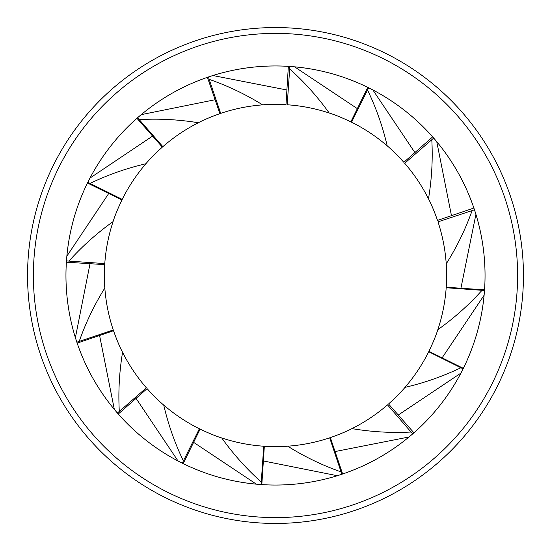 <?xml version="1.0" encoding="UTF-8"?>
<svg xmlns="http://www.w3.org/2000/svg" width="551" height="551" viewBox="0 0 551 551"><rect width="100%" height="100%" fill="white"/><g stroke="black" fill="none" stroke-linecap="round" stroke-linejoin="round"><path stroke-width="0.83" d="M27.55 275.5A247.95 247.95 0 0 0 399.475 490.232A247.95 247.95 0 0 0 399.475 60.768A247.95 247.95 0 0 0 27.55 275.5M65.955 275.5A209.545 209.545 0 0 1 380.273 94.028A209.545 209.545 0 0 1 380.273 456.972A209.545 209.545 0 0 1 65.955 275.5M428.712 351.738L460.87 367.744C443.197 376.257 424.573 382.8 404.992 387.374C414.386 376.491 422.293 364.61 428.712 351.738M404.999 387.381C401.004 392.16 395.522 397.691 388.551 403.979L398.277 415.034L460.932 373.082L463.102 368.853L460.87 367.744M398.277 415.034L413.925 432.81A209.545 209.545 0 0 0 460.932 373.082M199.372 428.768L183.393 460.939C174.867 443.273 168.31 424.649 163.723 405.075C174.612 414.462 186.5 422.355 199.372 428.768M163.709 405.075C158.929 401.094 153.392 395.611 147.103 388.641L136.056 398.38L178.049 461.001L182.285 463.171L183.393 460.939M136.056 398.38L118.286 414.035A209.545 209.545 0 0 0 178.049 461.001M113.265 329.973L79.213 341.406C85.687 322.886 94.228 305.089 104.835 288.001C105.888 302.341 108.705 316.329 113.265 329.973M104.821 288.001C104.263 281.795 104.229 274.012 104.711 264.632L90.02 263.702L75.391 337.667L76.858 342.199L79.213 341.406M90.02 263.702L66.382 262.193A209.545 209.545 0 0 0 75.391 337.667M263.371 460.96L337.315 475.72A209.545 209.545 0 0 1 261.821 484.598L264.328 446.269C273.702 446.771 281.492 446.751 287.698 446.2C302.038 445.16 316.033 442.37 329.684 437.831L341.055 471.904C322.549 465.395 304.765 456.827 287.698 446.186M337.315 475.72L341.84 474.259L341.055 471.904M152.606 136.069L89.985 178.069A209.545 209.545 0 0 1 136.944 118.307L162.345 147.117C155.375 153.405 149.893 158.943 145.912 163.73C136.531 174.626 128.631 186.513 122.226 199.386L90.054 183.414C107.714 174.887 126.337 168.324 145.912 163.737M89.985 178.069L87.823 182.305L90.054 183.414M162.862 146.662L139.224 119.615C158.805 118.479 178.517 119.519 198.367 122.749C185.535 129.23 173.703 137.206 162.862 146.662M198.367 122.735C203.877 119.836 211.054 116.805 219.89 113.651L215.11 99.731L141.201 114.656L137.585 117.742L139.224 119.615M215.11 99.731L207.417 77.326A209.545 209.545 0 0 0 141.201 114.656M220.682 113.382L209.173 79.358C227.708 85.791 245.526 94.29 262.627 104.862C248.294 105.944 234.313 108.788 220.682 113.382M262.634 104.848C268.833 104.277 276.623 104.222 285.997 104.69L286.899 89.992L212.9 75.528L208.374 77.002L209.173 79.358M286.899 89.992L288.352 66.354A209.545 209.545 0 0 0 212.9 75.528M287.216 104.766L289.674 68.93C304.31 81.996 317.493 96.694 329.216 113.024C315.565 108.519 301.562 105.764 287.216 104.766M329.222 113.017C335.166 114.87 342.378 117.818 350.856 121.847L357.337 108.63L294.585 66.829L289.847 66.451L289.674 68.93M357.337 108.63L367.772 87.368A209.545 209.545 0 0 0 294.585 66.829M442.116 357.854L484.109 295.226A209.545 209.545 0 0 1 463.35 368.343L428.919 351.331C432.976 342.867 435.944 335.662 437.818 329.725C442.357 316.081 445.153 302.086 446.193 287.739L482.022 290.308C468.915 304.903 454.176 318.037 437.811 329.718M484.109 295.226L484.508 290.487L482.022 290.308M146.394 387.835L119.298 411.411C118.203 391.83 119.291 372.118 122.563 352.275C129.017 365.12 136.965 376.974 146.394 387.835M122.556 352.275C119.663 346.758 116.654 339.574 113.52 330.724L99.586 335.476L114.339 409.421L117.425 413.043L119.298 411.411M99.586 335.476L77.168 343.121A209.545 209.545 0 0 0 114.339 409.421M404.689 163.268L431.805 139.713C432.886 159.294 431.784 179.006 428.492 198.842C422.052 185.99 414.111 174.137 404.689 163.268M428.506 198.842C431.392 204.366 434.395 211.55 437.522 220.4L451.462 215.661L436.764 141.703L433.685 138.081L431.805 139.713M451.462 215.661L473.881 208.037A209.545 209.545 0 0 0 436.764 141.703M351.559 122.198L367.517 90.02C376.058 107.679 382.621 126.303 387.215 145.877C376.326 136.49 364.431 128.603 351.559 122.198M387.229 145.87C392.016 149.851 397.553 155.327 403.842 162.297L414.882 152.558L372.862 89.951L368.626 87.788L367.517 90.02M414.882 152.558L432.645 136.889A209.545 209.545 0 0 0 372.862 89.951M438.004 221.846L472.111 210.585C465.547 229.071 456.924 246.827 446.227 263.853C445.242 249.513 442.501 235.511 438.004 221.846M446.241 263.86C446.765 270.066 446.765 277.849 446.234 287.223L460.918 288.235L475.919 214.339L474.48 209.807L472.111 210.585M460.918 288.235L484.549 289.854A209.545 209.545 0 0 0 475.919 214.339M335.056 451.558L409.035 436.977A209.545 209.545 0 0 1 342.646 473.991L330.338 437.611C339.196 434.498 346.386 431.502 351.91 428.63C364.769 422.197 376.643 414.276 387.525 404.875L411.039 432.025C391.451 433.079 371.739 431.943 351.91 428.616M409.035 436.984L412.665 433.906L411.039 432.025M104.78 263.592L68.951 261.091C82.03 246.469 96.742 233.307 113.086 221.598C108.561 235.243 105.799 249.245 104.78 263.592M113.079 221.592C114.939 215.648 117.893 208.443 121.936 199.965L108.726 193.47L66.85 256.174L66.464 260.919L68.951 261.091M108.726 193.47L87.471 183.015A209.545 209.545 0 0 0 66.85 256.174M263.743 446.227L261.27 482.063C246.641 468.997 233.466 454.3 221.743 437.962C235.394 442.474 249.396 445.229 263.743 446.227M221.736 437.969C215.792 436.117 208.581 433.169 200.103 429.133L193.621 442.35L256.36 484.164L261.105 484.549L261.27 482.063M193.621 442.35L183.18 463.611A209.545 209.545 0 0 0 256.36 484.164M33.384 275.5A242.116 242.116 0 0 1 396.555 65.824A242.116 242.116 0 0 1 396.555 485.176A242.116 242.116 0 0 1 33.384 275.5"/></g></svg>
